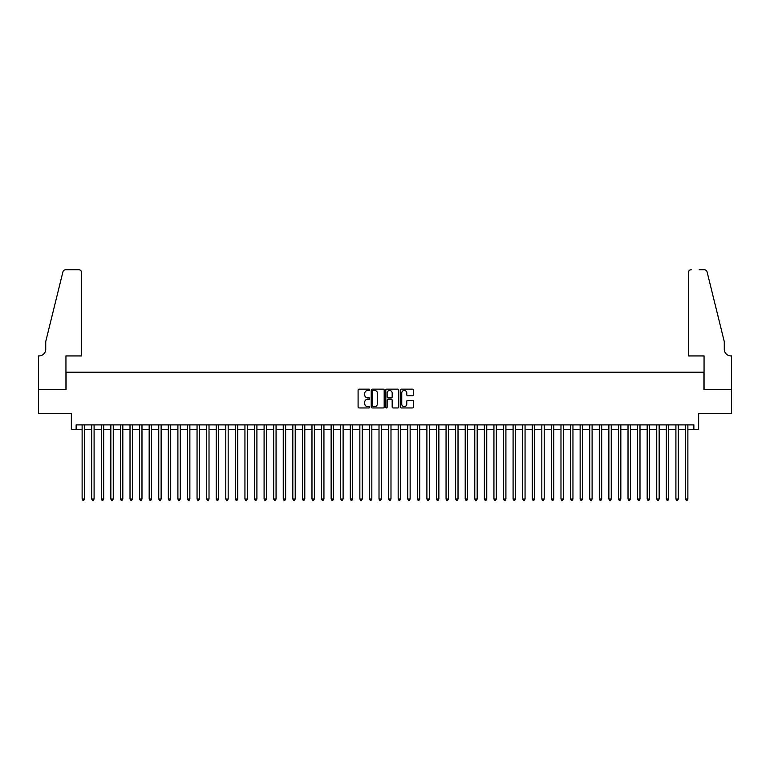 <?xml version="1.0" encoding="UTF-8"?>
<svg xmlns="http://www.w3.org/2000/svg" width="770" height="770" viewBox="0 0 770 770"><rect width="100%" height="100%" fill="white"/><g stroke="black" fill="none" stroke-linecap="round" stroke-linejoin="round"><path stroke-width="1.16" d="M369.677 389.812A0.655 0.655 0 0 0 369.022 389.148L359.032 389.148A0.943 0.943 0 0 0 358.089 390.092L358.089 407.012A0.943 0.943 0 0 0 359.032 407.956L369.022 407.956A0.655 0.655 0 0 0 369.677 407.292A0.655 0.655 0 0 0 369.022 406.637L367.723 406.637A3.013 3.013 0 0 1 364.72 403.624L364.72 402.219A3.013 3.013 0 0 1 367.723 399.207L369.022 399.207A0.655 0.655 0 0 0 369.677 398.552A0.655 0.655 0 0 0 369.022 397.897L367.723 397.897A3.013 3.013 0 0 1 364.72 394.885L364.72 393.48A3.013 3.013 0 0 1 367.723 390.467L369.022 390.467A0.655 0.655 0 0 0 369.677 389.812M412.47 395.78A0.943 0.943 0 0 0 413.413 394.837L413.413 390.092A0.943 0.943 0 0 0 412.47 389.148L401.382 389.148A0.943 0.943 0 0 0 400.439 390.092L400.439 407.012A0.943 0.943 0 0 0 401.382 407.956L412.47 407.956A0.943 0.943 0 0 0 413.413 407.012L413.413 401.276A0.943 0.943 0 0 0 412.47 400.342L407.725 400.342A0.943 0.943 0 0 0 406.781 401.276L406.781 404.125A2.512 2.512 0 0 1 404.269 406.637A2.512 2.512 0 0 1 401.757 404.125L401.757 392.979A2.512 2.512 0 0 1 404.269 390.467A2.512 2.512 0 0 1 406.781 392.979L406.781 394.837A0.943 0.943 0 0 0 407.725 395.78L412.47 395.78M76.134 429.679L76.134 424.886L693.866 424.886L693.866 429.679L698.65 429.679L698.65 413.394L731.452 413.394L731.452 389.456L703.915 389.456L703.915 372.218L66.085 372.218L66.085 389.456L38.548 389.456L38.548 413.394L71.35 413.394L71.35 429.679L82.12 429.679M384.182 390.092A0.943 0.943 0 0 0 383.239 389.148L372.141 389.148A0.943 0.943 0 0 0 371.207 390.092L371.207 407.012A0.943 0.943 0 0 0 372.141 407.956L383.239 407.956A0.943 0.943 0 0 0 384.182 407.012L384.182 390.092M386.761 389.148L397.859 389.148A0.943 0.943 0 0 1 398.793 390.092L398.793 407.012A0.943 0.943 0 0 1 397.859 407.956L393.104 407.956A0.943 0.943 0 0 1 392.171 407.012L392.171 400.15A0.943 0.943 0 0 0 391.227 399.207L388.08 399.207A0.943 0.943 0 0 0 387.137 400.15L387.137 407.292A0.655 0.655 0 0 1 386.482 407.956A0.655 0.655 0 0 1 385.818 407.292L385.818 390.092A0.943 0.943 0 0 1 386.761 389.148M84.517 429.679L91.697 429.679M94.094 429.679L101.274 429.679M103.671 429.679L110.851 429.679M113.248 429.679L120.428 429.679M122.825 429.679L130.005 429.679M132.401 429.679L139.582 429.679M141.978 429.679L149.168 429.679M151.555 429.679L158.745 429.679M161.132 429.679L168.322 429.679M170.709 429.679L177.899 429.679M180.286 429.679L187.476 429.679M189.863 429.679L197.053 429.679M199.44 429.679L206.63 429.679M209.017 429.679L216.206 429.679M218.593 429.679L225.783 429.679M228.17 429.679L235.36 429.679M237.747 429.679L244.937 429.679M247.334 429.679L254.514 429.679M256.911 429.679L264.091 429.679M266.487 429.679L273.668 429.679M276.064 429.679L283.244 429.679M285.641 429.679L292.821 429.679M295.218 429.679L302.398 429.679M304.795 429.679L311.975 429.679M314.372 429.679L321.552 429.679M323.949 429.679L331.129 429.679M333.525 429.679L340.706 429.679M343.102 429.679L350.283 429.679M352.679 429.679L359.86 429.679M362.256 429.679L369.436 429.679M371.833 429.679L379.013 429.679M381.41 429.679L388.59 429.679M390.987 429.679L398.167 429.679M400.564 429.679L407.744 429.679M410.141 429.679L417.321 429.679M419.717 429.679L426.898 429.679M429.294 429.679L436.475 429.679M438.871 429.679L446.051 429.679M448.448 429.679L455.628 429.679M458.025 429.679L465.205 429.679M467.602 429.679L474.782 429.679M477.179 429.679L484.359 429.679M486.756 429.679L493.936 429.679M496.332 429.679L503.513 429.679M505.909 429.679L513.09 429.679M515.486 429.679L522.666 429.679M525.063 429.679L532.253 429.679M534.64 429.679L541.83 429.679M544.217 429.679L551.407 429.679M553.794 429.679L560.984 429.679M563.371 429.679L570.56 429.679M572.947 429.679L580.137 429.679M582.524 429.679L589.714 429.679M592.101 429.679L599.291 429.679M601.678 429.679L608.868 429.679M611.255 429.679L618.445 429.679M620.832 429.679L628.022 429.679M630.418 429.679L637.599 429.679M639.995 429.679L647.175 429.679M649.572 429.679L656.752 429.679M659.149 429.679L666.329 429.679M668.726 429.679L675.906 429.679M678.303 429.679L685.483 429.679M687.88 429.679L693.866 429.679M373.181 390.467A0.655 0.655 0 0 0 372.516 391.122L372.516 405.983A0.655 0.655 0 0 0 373.181 406.637L374.538 406.637A3.013 3.013 0 0 0 377.55 403.624L377.55 393.48A3.013 3.013 0 0 0 374.538 390.467L373.181 390.467M392.171 393.027A2.512 2.512 0 0 0 389.649 390.515A2.512 2.512 0 0 0 387.137 393.027L387.137 396.954A0.943 0.943 0 0 0 388.08 397.897L391.227 397.897A0.943 0.943 0 0 0 392.171 396.954L392.171 393.027M84.517 424.886L84.517 499.018L82.12 499.018L82.12 424.886M84.517 499.018L83.795 500.259L82.842 500.259L82.12 499.018M81.649 355.933L81.649 272.609A2.878 2.878 0 0 0 78.771 269.741L65.7 269.741A2.878 2.878 0 0 0 62.909 271.925L45.728 341.572L45.728 349.233A6.709 6.709 0 0 1 39.029 355.933L38.5 355.933L38.5 389.456L65.941 389.456L65.941 355.933L81.649 355.933L81.649 272.609C81.466 270.876 80.504 269.923 78.771 269.741L70.821 269.741M62.909 271.925C63.641 270.347 63.641 270.347 62.909 271.925C63.641 270.347 63.641 270.347 62.909 271.925M45.728 349.233A6.709 6.709 0 0 1 39.029 355.933M688.351 355.933L688.351 272.609L688.351 355.933L704.059 355.933L704.059 389.456L731.5 389.456L731.5 355.933L730.971 355.933A6.709 6.709 0 0 1 724.272 349.233A6.709 6.709 0 0 0 730.971 355.933M718.997 320.214L707.091 271.925L724.272 341.572L724.272 349.233M699.179 269.741L704.3 269.741A2.878 2.878 0 0 1 707.091 271.925C706.36 270.347 706.36 270.347 707.091 271.925C706.36 270.347 706.36 270.347 707.091 271.925M691.229 269.741A2.878 2.878 0 0 0 688.351 272.609C688.534 270.876 689.497 269.923 691.229 269.741M94.094 424.886L94.094 499.018L91.697 499.018L91.697 424.886M94.094 499.018L93.372 500.259L92.419 500.259L91.697 499.018M103.671 424.886L103.671 499.018L101.274 499.018L101.274 424.886M103.671 499.018L102.959 500.259L101.996 500.259L101.274 499.018M113.248 424.886L113.248 499.018L110.851 499.018L110.851 424.886M113.248 499.018L112.535 500.259L111.573 500.259L110.851 499.018M122.825 424.886L122.825 499.018L120.428 499.018L120.428 424.886M122.825 499.018L122.112 500.259L121.15 500.259L120.428 499.018M132.401 424.886L132.401 499.018L130.005 499.018L130.005 424.886M132.401 499.018L131.689 500.259L130.727 500.259L130.005 499.018M141.978 424.886L141.978 499.018L139.582 499.018L139.582 424.886M141.978 499.018L141.266 500.259L140.304 500.259L139.582 499.018M151.555 424.886L151.555 499.018L149.168 499.018L149.168 424.886M151.555 499.018L150.843 500.259L149.881 500.259L149.168 499.018M161.132 424.886L161.132 499.018L158.745 499.018L158.745 424.886M161.132 499.018L160.42 500.259L159.457 500.259L158.745 499.018M170.709 424.886L170.709 499.018L168.322 499.018L168.322 424.886M170.709 499.018L169.997 500.259L169.034 500.259L168.322 499.018M180.286 424.886L180.286 499.018L177.899 499.018L177.899 424.886M180.286 499.018L179.574 500.259L178.611 500.259L177.899 499.018M189.863 424.886L189.863 499.018L187.476 499.018L187.476 424.886M189.863 499.018L189.151 500.259L188.188 500.259L187.476 499.018M199.44 424.886L199.44 499.018L197.053 499.018L197.053 424.886M199.44 499.018L198.727 500.259L197.765 500.259L197.053 499.018M209.017 424.886L209.017 499.018L206.63 499.018L206.63 424.886M209.017 499.018L208.304 500.259L207.342 500.259L206.63 499.018M218.593 424.886L218.593 499.018L216.206 499.018L216.206 424.886M218.593 499.018L217.881 500.259L216.919 500.259L216.206 499.018M228.17 424.886L228.17 499.018L225.783 499.018L225.783 424.886M228.17 499.018L227.458 500.259L226.495 500.259L225.783 499.018M237.747 424.886L237.747 499.018L235.36 499.018L235.36 424.886M237.747 499.018L237.035 500.259L236.072 500.259L235.36 499.018M247.334 424.886L247.334 499.018L244.937 499.018L244.937 424.886M247.334 499.018L246.612 500.259L245.649 500.259L244.937 499.018M256.911 424.886L256.911 499.018L254.514 499.018L254.514 424.886M256.911 499.018L256.189 500.259L255.226 500.259L254.514 499.018M266.487 424.886L266.487 499.018L264.091 499.018L264.091 424.886M266.487 499.018L265.766 500.259L264.803 500.259L264.091 499.018M276.064 424.886L276.064 499.018L273.668 499.018L273.668 424.886M276.064 499.018L275.342 500.259L274.38 500.259L273.668 499.018M285.641 424.886L285.641 499.018L283.244 499.018L283.244 424.886M285.641 499.018L284.919 500.259L283.957 500.259L283.244 499.018M295.218 424.886L295.218 499.018L292.821 499.018L292.821 424.886M295.218 499.018L294.496 500.259L293.543 500.259L292.821 499.018M304.795 424.886L304.795 499.018L302.398 499.018L302.398 424.886M304.795 499.018L304.073 500.259L303.12 500.259L302.398 499.018M314.372 424.886L314.372 499.018L311.975 499.018L311.975 424.886M314.372 499.018L313.65 500.259L312.697 500.259L311.975 499.018M323.949 424.886L323.949 499.018L321.552 499.018L321.552 424.886M323.949 499.018L323.227 500.259L322.274 500.259L321.552 499.018M333.525 424.886L333.525 499.018L331.129 499.018L331.129 424.886M333.525 499.018L332.804 500.259L331.851 500.259L331.129 499.018M343.102 424.886L343.102 499.018L340.706 499.018L340.706 424.886M343.102 499.018L342.381 500.259L341.428 500.259L340.706 499.018M352.679 424.886L352.679 499.018L350.283 499.018L350.283 424.886M352.679 499.018L351.957 500.259L351.005 500.259L350.283 499.018M362.256 424.886L362.256 499.018L359.86 499.018L359.86 424.886M362.256 499.018L361.534 500.259L360.581 500.259L359.86 499.018M371.833 424.886L371.833 499.018L369.436 499.018L369.436 424.886M371.833 499.018L371.111 500.259L370.158 500.259L369.436 499.018M381.41 424.886L381.41 499.018L379.013 499.018L379.013 424.886M381.41 499.018L380.688 500.259L379.735 500.259L379.013 499.018M390.987 424.886L390.987 499.018L388.59 499.018L388.59 424.886M390.987 499.018L390.265 500.259L389.312 500.259L388.59 499.018M400.564 424.886L400.564 499.018L398.167 499.018L398.167 424.886M400.564 499.018L399.842 500.259L398.889 500.259L398.167 499.018M410.141 424.886L410.141 499.018L407.744 499.018L407.744 424.886M410.141 499.018L409.419 500.259L408.466 500.259L407.744 499.018M419.717 424.886L419.717 499.018L417.321 499.018L417.321 424.886M419.717 499.018L418.995 500.259L418.043 500.259L417.321 499.018M429.294 424.886L429.294 499.018L426.898 499.018L426.898 424.886M429.294 499.018L428.572 500.259L427.619 500.259L426.898 499.018M438.871 424.886L438.871 499.018L436.475 499.018L436.475 424.886M438.871 499.018L438.149 500.259L437.196 500.259L436.475 499.018M448.448 424.886L448.448 499.018L446.051 499.018L446.051 424.886M448.448 499.018L447.726 500.259L446.773 500.259L446.051 499.018M458.025 424.886L458.025 499.018L455.628 499.018L455.628 424.886M458.025 499.018L457.303 500.259L456.35 500.259L455.628 499.018M467.602 424.886L467.602 499.018L465.205 499.018L465.205 424.886M467.602 499.018L466.88 500.259L465.927 500.259L465.205 499.018M477.179 424.886L477.179 499.018L474.782 499.018L474.782 424.886M477.179 499.018L476.457 500.259L475.504 500.259L474.782 499.018M486.756 424.886L486.756 499.018L484.359 499.018L484.359 424.886M486.756 499.018L486.043 500.259L485.081 500.259L484.359 499.018M496.332 424.886L496.332 499.018L493.936 499.018L493.936 424.886M496.332 499.018L495.62 500.259L494.658 500.259L493.936 499.018M505.909 424.886L505.909 499.018L503.513 499.018L503.513 424.886M505.909 499.018L505.197 500.259L504.235 500.259L503.513 499.018M515.486 424.886L515.486 499.018L513.09 499.018L513.09 424.886M515.486 499.018L514.774 500.259L513.811 500.259L513.09 499.018M525.063 424.886L525.063 499.018L522.666 499.018L522.666 424.886M525.063 499.018L524.351 500.259L523.388 500.259L522.666 499.018M534.64 424.886L534.64 499.018L532.253 499.018L532.253 424.886M534.64 499.018L533.928 500.259L532.965 500.259L532.253 499.018M544.217 424.886L544.217 499.018L541.83 499.018L541.83 424.886M544.217 499.018L543.505 500.259L542.542 500.259L541.83 499.018M553.794 424.886L553.794 499.018L551.407 499.018L551.407 424.886M553.794 499.018L553.081 500.259L552.119 500.259L551.407 499.018M563.371 424.886L563.371 499.018L560.984 499.018L560.984 424.886M563.371 499.018L562.658 500.259L561.696 500.259L560.984 499.018M572.947 424.886L572.947 499.018L570.56 499.018L570.56 424.886M572.947 499.018L572.235 500.259L571.273 500.259L570.56 499.018M582.524 424.886L582.524 499.018L580.137 499.018L580.137 424.886M582.524 499.018L581.812 500.259L580.85 500.259L580.137 499.018M592.101 424.886L592.101 499.018L589.714 499.018L589.714 424.886M592.101 499.018L591.389 500.259L590.426 500.259L589.714 499.018M601.678 424.886L601.678 499.018L599.291 499.018L599.291 424.886M601.678 499.018L600.966 500.259L600.003 500.259L599.291 499.018M611.255 424.886L611.255 499.018L608.868 499.018L608.868 424.886M611.255 499.018L610.543 500.259L609.58 500.259L608.868 499.018M620.832 424.886L620.832 499.018L618.445 499.018L618.445 424.886M620.832 499.018L620.12 500.259L619.157 500.259L618.445 499.018M630.418 424.886L630.418 499.018L628.022 499.018L628.022 424.886M630.418 499.018L629.696 500.259L628.734 500.259L628.022 499.018M639.995 424.886L639.995 499.018L637.599 499.018L637.599 424.886M639.995 499.018L639.273 500.259L638.311 500.259L637.599 499.018M649.572 424.886L649.572 499.018L647.175 499.018L647.175 424.886M649.572 499.018L648.85 500.259L647.888 500.259L647.175 499.018M659.149 424.886L659.149 499.018L656.752 499.018L656.752 424.886M659.149 499.018L658.427 500.259L657.465 500.259L656.752 499.018M668.726 424.886L668.726 499.018L666.329 499.018L666.329 424.886M668.726 499.018L668.004 500.259L667.041 500.259L666.329 499.018M678.303 424.886L678.303 499.018L675.906 499.018L675.906 424.886M678.303 499.018L677.581 500.259L676.628 500.259L675.906 499.018M687.88 424.886L687.88 499.018L685.483 499.018L685.483 424.886M687.88 499.018L687.158 500.259L686.205 500.259L685.483 499.018"/></g></svg>
